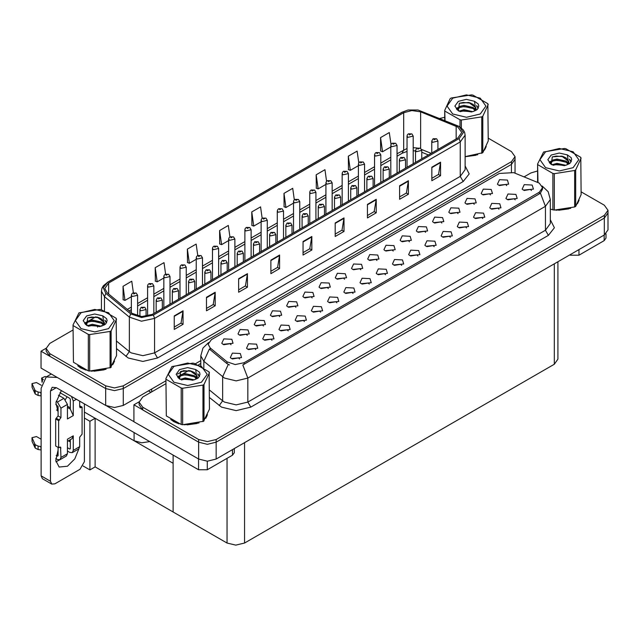 <?xml version="1.0" encoding="UTF-8"?>
<svg xmlns="http://www.w3.org/2000/svg" width="640" height="640" viewBox="0 0 640 640"><rect width="100%" height="100%" fill="white"/><g stroke="black" fill="none" stroke-linecap="round" stroke-linejoin="round"><path stroke-width="0.96" d="M149.784 441.632L141.664 442.816L134.088 440.744L84.392 412.056M165.936 380.792L123.264 405.432L114.48 407.528L105.704 405.432L41.024 368.088L41.024 351.192L105.704 388.536L114.48 390.632L123.264 388.536L511.44 164.416L515.08 159.352L511.44 164.416L123.264 388.536L114.48 390.632L105.704 388.536L49.8 356.264L46.168 351.192L46.168 348.488L49.8 353.56L105.704 385.832L114.48 387.928L123.264 385.832L511.44 161.712L515.08 156.648L511.44 151.576L488.232 138.176M46.176 348.216L41.024 351.192M177.632 374.04L183.64 370.576M195.528 363.704L200.808 360.656M557.952 261.76L557.952 359.152L554.32 364.224L244.568 543.056L235.784 545.152L227.008 543.056L173.16 511.968L173.16 463.304L95.104 418.24L89.896 421.248L84.392 418.072M95.104 418.24L95.104 466.904L89.896 469.912L83.112 465.992M89.896 469.912L89.896 421.248M173.16 455.128L173.16 511.968L95.104 466.904M295.904 307.248L294.904 306.2L288.64 307.248M296.664 301.808L288.704 301.408L286.648 305.856L287.88 306.872L297.896 305.856L296.664 301.808M506.68 185.56L505.68 184.512L499.408 185.56M507.432 180.112L499.48 179.712L497.424 184.168L498.656 185.184L508.664 184.168L507.432 180.112M498.984 209.192L497.984 208.144L491.712 209.192M499.736 203.752L491.784 203.352L489.728 207.808L490.96 208.824L500.968 207.808L499.736 203.752M312.12 297.888L311.12 296.84L304.848 297.888M312.872 292.448L304.92 292.048L302.864 296.496L304.096 297.512L314.104 296.496L312.872 292.448M450.344 237.28L449.344 236.232L443.072 237.28M451.096 231.84L443.144 231.44L441.088 235.888L442.32 236.904L452.328 235.888L451.096 231.84M409.4 241.72L408.4 240.672L402.128 241.72M410.152 236.28L402.2 235.88L400.144 240.336L401.376 241.352L411.384 240.336L410.152 236.28M353.064 293.44L352.064 292.392L345.792 293.44M353.816 288L345.864 287.6L343.808 292.056L345.04 293.072L355.048 292.056L353.816 288M458.04 213.64L457.04 212.592L450.768 213.64M458.792 208.2L450.84 207.8L448.784 212.256L450.016 213.264L460.024 212.256L458.792 208.2M401.704 265.36L400.704 264.312L394.432 265.36M402.456 259.92L394.504 259.52L392.448 263.976L393.68 264.984L403.688 263.976L402.456 259.92M425.608 232.36L424.608 231.312L418.344 232.36M426.368 226.92L418.416 226.52L416.352 230.976L417.584 231.992L427.6 230.976L426.368 226.92M369.272 284.08L368.272 283.032L362.008 284.08M370.032 278.64L362.072 278.24L360.016 282.696L361.248 283.712L371.264 282.696L370.032 278.64M474.248 204.28L473.248 203.232L466.984 204.28M475.008 198.84L467.056 198.44L465 202.896L466.224 203.904L476.24 202.896L475.008 198.84M417.912 256L416.912 254.952L410.648 256M418.672 250.56L410.712 250.16L408.656 254.616L409.888 255.624L419.904 254.616L418.672 250.56M247.264 335.328L246.264 334.28L240 335.328M248.024 329.888L240.064 329.488L238.008 333.944L239.24 334.952L249.256 333.944L248.024 329.888M328.328 288.528L327.328 287.48L321.064 288.528M329.088 283.08L321.136 282.68L319.072 287.136L320.304 288.152L330.32 287.136L329.088 283.08M255.784 349.608L254.784 348.56L248.512 349.608M256.536 344.168L248.584 343.768L246.528 348.216L247.76 349.232L257.768 348.216L256.536 344.168M376.968 260.44L375.968 259.392L369.704 260.44M377.728 255L369.776 254.6L367.712 259.056L368.944 260.072L378.96 259.056L377.728 255M288.208 330.88L287.208 329.84L280.944 330.88M288.96 325.44L281.008 325.04L278.952 329.496L280.184 330.512L290.192 329.496L288.96 325.44M336.848 302.8L335.848 301.752L329.584 302.8M337.608 297.36L329.648 296.96L327.592 301.416L328.824 302.432L338.832 301.416L337.608 297.36M393.184 251.08L392.184 250.032L385.92 251.08M393.944 245.64L385.984 245.24L383.928 249.696L385.16 250.712L395.176 249.696L393.944 245.64M304.424 321.52L303.424 320.472L297.152 321.52M305.176 316.08L297.224 315.68L295.168 320.136L296.4 321.152L306.408 320.136L305.176 316.08M441.824 223L440.824 221.952L434.56 223M442.584 217.56L434.624 217.16L432.568 221.616L433.8 222.624L443.816 221.616L442.584 217.56M385.488 274.72L384.488 273.672L378.224 274.72M386.248 269.28L378.288 268.88L376.232 273.336L377.464 274.344L387.472 273.336L386.248 269.28M344.544 279.16L343.544 278.112L337.28 279.16M345.304 273.72L337.344 273.32L335.288 277.776L336.52 278.792L346.536 277.776L345.304 273.72M515.192 199.832L514.192 198.784L507.928 199.832M515.952 194.392L507.992 193.992L505.936 198.448L507.168 199.464L517.184 198.448L515.952 194.392M320.632 312.16L319.632 311.112L313.368 312.16M321.392 306.72L313.432 306.32L311.376 310.776L312.608 311.792L322.624 310.776L321.392 306.72M231.048 344.688L230.048 343.64L223.784 344.688M231.808 339.248L223.856 338.848L221.792 343.304L223.024 344.32L233.04 343.304L231.808 339.248M279.688 316.608L278.688 315.56L272.424 316.608M280.448 311.168L272.496 310.768L270.432 315.224L271.664 316.232L281.68 315.224L280.448 311.168M239.568 358.968L238.568 357.92L232.304 358.968M240.32 353.528L232.368 353.128L230.312 357.584L231.544 358.592L241.552 357.584L240.32 353.528M531.408 190.472L530.408 189.424L524.144 190.472M532.168 185.032L524.208 184.632L522.152 189.088L523.384 190.104L533.4 189.088L532.168 185.032M360.76 269.8L359.76 268.752L353.488 269.8M361.512 264.36L353.56 263.96L351.504 268.416L352.736 269.432L362.744 268.416L361.512 264.36M271.992 340.248L270.992 339.2L264.728 340.248M272.752 334.8L264.792 334.4L262.736 338.856L263.968 339.872L273.984 338.856L272.752 334.8M490.464 194.92L489.464 193.872L483.2 194.92M491.224 189.48L483.264 189.08L481.208 193.528L482.44 194.544L492.456 193.528L491.224 189.48M434.128 246.64L433.128 245.592L426.864 246.64M434.888 241.2L426.928 240.8L424.872 245.248L426.104 246.264L436.12 245.248L434.888 241.2M263.48 325.968L262.48 324.92L256.208 325.968M264.232 320.528L256.28 320.128L254.224 324.584L255.456 325.592L265.464 324.584L264.232 320.528M482.768 218.552L481.768 217.504L475.504 218.552M483.528 213.112L475.568 212.712L473.512 217.168L474.744 218.184L484.76 217.168L483.528 213.112M466.552 227.92L465.552 226.872L459.288 227.92M467.312 222.472L459.352 222.072L457.296 226.528L458.528 227.544L468.544 226.528L467.312 222.472M539.304 183.144L513.712 172.672L499.4 173.4L211.392 339.68L208.12 344.24L210.144 347.944L227.016 361.856L235.192 364.584L244.072 362.72L539.304 192.264L542.576 187.704L539.304 183.144M139.096 401.864L133.944 404.84L198.616 442.184L207.4 444.28L216.176 442.184L604.36 218.064L608 213L604.36 218.064L216.176 442.184L207.4 444.28L198.616 442.184L142.72 409.912L139.088 404.84L139.088 402.136L142.72 407.208L198.616 439.48L207.4 441.576L216.176 439.48L604.36 215.36L608 210.296L604.36 205.224L581.144 191.824M133.944 404.84L133.944 421.736L198.616 459.08L207.4 461.176L216.176 459.08L604.36 234.96L608 229.896L608 210.296M77.784 365.8L80.736 367.976L86.04 370.16M457.92 127.096L461.792 132.504L457.92 137.912L152.264 314.376L141.744 316.584L132.048 313.352L107.168 292.84L104.776 288.456L108.656 283.048L403.656 112.728L411.872 110.52L420.616 111.872L457.92 127.096M459.088 126.416L417.992 110.032L408.056 110.032L402.488 112.056L107.488 282.376L103.176 287.704L105.816 293.392L130.696 313.904L141.6 317.536L153.432 315.048L459.088 138.584L463.448 132.504L459.088 126.416M174.272 315.896L174.272 329.416L183.048 324.344L183.048 310.824L174.272 315.896M174.272 327.016L181.032 323.112L183.048 310.824M180.976 323.144L183.048 324.344M206.464 297.312L206.464 310.832L215.24 305.76L215.24 292.24L206.464 297.312M206.464 308.432L213.224 304.528L215.24 292.24M213.168 304.56L215.24 305.76M238.656 278.728L238.656 292.24L247.432 287.176L247.432 273.656L238.656 278.728M238.656 289.84L245.416 285.936L247.432 273.656M245.36 285.976L247.432 287.176M270.848 260.136L270.848 273.656L279.632 268.584L279.632 255.072L270.848 260.136M270.848 271.256L277.608 267.352L279.632 255.072M277.552 267.384L279.632 268.584M431.808 167.208L431.808 180.728L440.592 175.656L440.592 162.136L431.808 167.208M431.808 178.328L438.576 174.424L440.592 162.136M438.512 174.456L440.592 175.656M399.616 185.792L399.616 199.312L408.4 194.24L408.4 180.728L399.616 185.792M399.616 196.912L406.384 193.008L408.4 180.728M406.32 193.04L408.4 194.24M367.424 204.376L367.424 217.896L376.208 212.832L376.208 199.312L367.424 204.376M367.424 215.496L374.192 211.592L376.208 199.312M374.128 211.632L376.208 212.832M335.232 222.968L335.232 236.48L344.016 231.416L344.016 217.896L335.232 222.968M335.232 234.088L341.992 230.184L344.016 217.896M341.936 230.216L344.016 231.416M303.04 241.552L303.04 255.072L311.824 250L311.824 236.48L303.04 241.552M303.04 252.672L309.8 248.768L311.824 236.48M309.744 248.8L311.824 250M465.104 156.72L477.784 154.704M484.496 150.096L486.224 146.448M91.392 371.16L106.104 369.288M112.816 364.68L114.544 361.032M444.696 117.304L439.784 118.448M95.848 316.84L89.544 320.48M73.016 330.016L49.8 343.424L46.168 348.488M197.768 255.496L196.16 244.056L187.384 249.12L187.52 262.56M165.576 274.112L163.968 262.64L155.192 267.704L155.328 281.144M133.392 292.744L131.776 281.224L123 286.296L123.136 299.728M294.352 199.8L292.736 188.296L283.96 193.36L284.104 206.8M326.56 181.304L324.928 169.704L316.152 174.776L316.296 188.216M358.776 162.872L357.128 151.12L348.344 156.192L348.488 169.624M391 144.528L389.32 132.536L380.536 137.608L380.68 151.04M229.96 236.904L228.352 225.464L219.576 230.536L219.712 243.968M262.152 218.336L260.544 206.88L251.768 211.952L251.912 225.384M251.768 211.952L253.752 226.072L261.104 221.832M253.752 226.072L251.768 225.336M283.96 193.36L285.944 207.488L293.528 203.104M285.944 207.488L283.96 206.744M316.152 174.776L318.136 188.904L325.952 184.384M318.136 188.904L316.152 188.16M348.344 156.192L350.328 170.312L358.384 165.664M350.328 170.312L348.344 169.576M380.536 137.608L382.52 151.728L390.808 146.944M382.52 151.728L380.536 150.984M219.576 230.536L221.56 244.656L228.672 240.552M221.56 244.656L219.576 243.92M187.384 249.12L189.36 263.248L196.248 259.272M189.36 263.248L187.384 262.504M155.192 267.704L157.168 281.832L163.824 277.992M157.168 281.832L155.192 281.088M123 286.296L124.976 300.416L131.392 296.712M124.976 300.416L123 299.68M170.704 419.448L173.656 421.616L178.952 423.808M542.576 187.704L542.576 189.072L540.392 193.16L539.304 193.952L242.816 364.968L247.872 378.096L236.168 380.896L224.464 378.096L203.808 361.312L200.808 355.832L200.808 365.92M229.528 364.968L227.016 363.696L209.392 349.024L203.808 361.312L203.808 367.744M552.896 209.904L552.896 173.432L554.304 173.656L554.304 210.12L550.632 209.224M555.984 210.224L570.704 208.344M577.408 203.736L579.144 200.096M184.312 424.808L199.024 422.936M205.736 418.328L207.464 414.68M537.616 170.952L530.904 172.952L524.104 176.88M200.808 363.528L198.56 364.832M188.768 370.488L182.464 374.128M165.936 383.664L142.72 397.072L139.088 402.136M137.6 315.976L137.6 295.248L132.304 296.512L131.392 295.248L131.728 294.016L132.632 293.096L133.736 293.152L133.768 293.976L135.232 293.136L133.8 293.12L134.912 293.56L133.736 293.152M133.8 293.12L132.744 293.04M146.12 316.384L146.12 309.528L140.816 310.792L139.912 309.528L141.152 307.368L142.248 307.432L142.28 308.256L143.744 307.416L142.312 307.392L143.432 307.832L142.736 307.656M142.312 307.392L141.256 307.312M142.712 307.672L142.248 307.432M153.816 313.48L153.816 285.888L148.52 287.152L147.608 285.888L147.944 284.656L148.848 283.728L149.952 283.792L149.976 284.616L151.44 283.776L150.016 283.76L151.128 284.2L149.952 283.792M150.016 283.76L148.952 283.672M170.032 304.12L170.032 276.528L164.728 277.792L163.824 276.528L164.16 275.296L165.056 274.368L166.16 274.432L166.192 275.256L167.656 274.416L166.648 274.656M166.224 274.392L165.168 274.312M166.616 275L166.16 274.432M186.24 294.76L186.24 267.168L180.944 268.432L180.032 267.168L180.368 265.936L181.272 265.008L182.376 265.072L182.408 265.896L183.872 265.056L182.856 265.296M182.44 265.032L181.384 264.952M182.832 265.312L182.376 265.072M162.336 308.56L162.336 300.16L157.032 301.432L156.12 300.16L157.36 298.008L158.464 298.072L158.496 298.896L159.96 298.048L158.528 298.032L159.64 298.472L158.464 298.072M158.528 298.032L157.472 297.952M178.544 299.2L178.544 290.8L173.248 292.072L172.336 290.8L173.576 288.648L174.68 288.712L174.712 289.536L176.176 288.688L175.16 288.936M174.744 288.672L173.68 288.592M175.136 289.272L174.68 288.712M194.76 289.84L194.76 281.44L189.456 282.712L188.552 281.44L189.792 279.288L190.888 279.352L190.92 280.176L192.384 279.328L190.952 279.312L192.072 279.752L191.376 279.576M190.952 279.312L189.896 279.232M191.352 279.592L190.888 279.352M210.976 280.48L210.976 272.08L205.672 273.352L204.76 272.08L206 269.928L207.104 269.992L207.136 270.816L208.6 269.968L207.168 269.952L208.28 270.392L207.104 269.992M207.168 269.952L206.112 269.872M578.992 249.616L578.992 255.192L604.16 240.656L604.16 235.08M605.976 233.816L605.976 238.12L604.16 240.656M578.992 255.192L570.208 255.192L570.208 254.68M569.768 254.936L570.208 255.192M59.48 459.936L55.912 461.864M78.896 448.792L74.832 458.92L67.424 466.264L59.144 467.08L55.744 460.44L58.056 450.04M58.056 410.864L56.568 410.008M70.344 407.824L67.424 406.136M207.312 461.176L207.312 469.776L232.48 455.24L232.48 449.664M150.976 392.304L148.488 390.864M133.944 421.672L106.768 405.984M67.032 396.76L65.392 399.568M69.752 439.984L69.728 441.576M50.448 481.264L51.736 484.104L42.368 478.704L41.08 475.856L50.448 481.264L50.448 391.04L52.16 387.248L56.296 387.656L198.536 469.776L198.536 459.024M57.208 377.432L46.224 376.968L41.08 388.336L41.08 475.856M51.736 484.104L54.84 483.8L80.008 469.272L84.392 461.664L84.392 403.88M58.056 412.192L55.928 402.72L61.376 390.584M234.296 448.616L234.296 452.712L232.48 455.24M207.312 469.776L198.536 469.776M76.376 399.248L73.272 401.04L73.272 415.568L70.344 409.104L67.424 407.416M55.744 458.504L57.472 459.504L59.952 459.752L60.984 457.472L67.424 453.76L67.424 439.224L73.272 435.848L73.272 450.376L79.712 446.664L79.712 437.2L82.056 434.16L82.056 407.12L79.712 405.768M67.424 453.76L66.392 456.032L59.952 459.752M41.08 439.224L36.512 436.592L32 437.664L32.088 441.44L35.224 448.104L38.048 449.488L38.048 446.112L41.08 446.664M67.424 441.328L71.992 438.688L73.272 435.848M70.344 439.64L70.344 448.688L69.76 449.024L70.344 448.688M67.424 447.672L69.76 449.024M79.712 446.664L78.68 448.936L72.248 452.648L69.76 452.408L67.424 451.056M72.248 452.648L73.272 450.376M63.912 398.336L67.424 404.416L60.984 408.136L57.472 402.056L63.912 398.336L58.44 395.184M41.296 385.28L36.512 382.52L32 383.6L32.088 387.368L35.224 394.032L38.048 395.416L38.048 392.04L41.08 392.592M73.272 415.568L67.424 418.952L67.424 404.416M73.272 401.04L71.408 396.376M43.336 379.696L41.592 378.064L44.92 376.584L46.464 376.824M70.344 409.104L70.344 399.352L69.76 398.336L59.904 392.648M58.056 447.336L58.056 455.784L57.472 456.12L58.056 455.784M55.744 404.44L58.056 406.448L58.056 415.912L55.712 418.952L55.712 445.984L58.64 447.672L60.552 447.064L60.984 457.472M60.984 408.136L60.984 417.6L58.64 420.64L55.712 418.952M56.192 401.32L57.472 402.056M41.08 395.968L40.8 392.432M40.8 395.808L38.048 395.416M38.048 392.04L35.224 390.656L32 383.6M35.224 390.656L35.224 394.032M34.672 389.552L34.672 392.936M70.344 441.928L68.36 440.784M82.056 407.12L80.144 407.728L79.712 406.784L79.712 401.176M58.64 420.64L58.64 447.672M41.08 450.04L40.8 446.496M56.192 455.384L57.472 456.12M40.8 449.88L38.048 449.488M41.592 378.064L42.04 382.288M38.048 446.112L35.224 444.728L32 437.664M35.224 444.728L35.224 448.104M34.672 443.624L34.672 447M485.536 148.016L485.328 148.472M475.808 155.264L465.792 156.616M578.456 201.664L578.248 202.12M568.728 208.904L558.704 210.264M113.864 362.608L113.648 363.056M104.136 369.848L94.112 371.208M83.592 369.192L79.096 366.704M206.776 416.256L206.568 416.704M197.056 423.496L187.032 424.848M176.512 422.84L172.016 420.352M452.704 98.136L447.008 106.072L452.704 114.016L466.464 117.304L480.216 114.016L485.912 106.072L480.216 98.136L466.464 94.848L452.704 98.136M465.104 156.624L482.776 152.728L488.232 140.984L487.848 103.696L472.952 95.096L471.536 94.872L451.184 98.024L450.152 98.624L444.696 110.368L445.072 120.584M459.976 126.896L459.976 119.792L445.072 111.184M459.976 119.792L461.392 120.008L461.392 127.928M481.736 153.328L481.736 116.856L461.392 120.008M481.736 116.856L482.776 116.264L482.776 152.728M472.896 111.64L464.016 109.672L458.968 111.16M471.656 112.04L464.016 110.744L460.104 111.656M475.328 109.76L473.152 107.512L464.016 105.376L459.768 106.432L457.32 108.528L457 109.664M474.984 110.296L473.152 108.584L464.016 106.456L459.768 107.512L457.192 109.872M474.152 111.224L475.92 107.792L468.824 102.504L459.384 103.256L458.288 110.776M475.424 110.656L475.92 108.64M475.896 108.216L473.152 104.288L469.08 102.552M458.288 101.352L454.896 106.072L458.288 110.792L472.744 111.68L477.248 109.496L478.768 106.072L478.248 104.032L474.464 101.256L466.336 99.4L458.288 101.352M474.464 101.256L475.6 109.2M444.696 120.432L444.696 110.368M488.232 104.512L482.776 116.264M470.808 111.68L463.28 111.032L460.28 111.584M476.312 110.16L475.784 109.736M475.464 109.504L474.928 109.152M470.808 107.392L463.28 106.744L460.28 107.288M457.384 108.424L456.496 108.968M478.2 108.216L476.608 106.128M470.84 103.104L463.28 102.456L459.248 103.312M478.768 106.184L478.248 104.032M476.656 109.936L475.88 109.272M475.648 109.096L473.8 107.984M458.112 107.52L456.296 108.576M478.328 107.96L476.608 105.592M545.624 151.784L539.928 159.72L545.624 167.664L559.384 170.952L573.136 167.664L578.832 159.72L573.136 151.784L559.384 148.488L545.624 151.784M554.304 210.12L574.656 206.976L575.696 206.376L581.144 194.624L580.768 157.344L565.872 148.736L564.456 148.52L543.576 151.96L537.616 164.016L537.992 182.496M552.896 173.432L537.992 164.832M574.656 206.976L574.656 170.504L554.304 173.656M574.656 170.504L575.696 169.904L575.696 206.376M565.816 165.28L556.936 163.32L551.888 164.808M564.576 165.688L556.936 164.392L553.024 165.296M568.248 163.408L566.072 161.152L556.936 159.024L552.688 160.08L550.24 162.176L549.92 163.312M567.904 163.936L566.072 162.232L556.936 160.096L552.688 161.152L550.112 163.52M567.072 164.864L568.84 161.44L561.744 156.152L552.304 156.896L551.208 164.424L565.664 165.328L570.168 163.144L571.688 159.72L571.168 157.68L567.376 154.896L559.256 153.048L551.208 155L547.816 159.72L551.208 164.44M568.344 164.304L568.84 162.288M568.816 161.864L566.072 157.936L561.992 156.2M567.376 154.896L568.52 162.848M537.616 182.336L537.616 164.016M581.144 158.16L575.696 169.904M563.728 165.328L556.2 164.68L553.2 165.224M569.232 163.808L568.704 163.376M568.384 163.152L567.848 162.8M563.728 161.032L556.2 160.392L553.2 160.936M550.304 162.072L549.416 162.616M571.12 161.864L569.528 159.776M563.76 156.752L556.2 156.096L552.16 156.96M571.688 159.824L571.168 157.68M569.576 163.576L568.8 162.912M568.568 162.744L566.72 161.632M551.032 161.168L549.216 162.224M571.248 161.608L569.528 159.24M81.032 312.72L75.328 320.664L81.032 328.6L94.784 331.896L108.536 328.6L114.24 320.664L108.536 312.72L94.784 309.432L81.032 312.72M78.984 312.904L73.016 324.96L73.4 362.24L88.296 370.84L89.712 371.064L110.584 367.624L116.552 355.568L116.168 318.28L101.272 309.68L99.856 309.464L78.984 312.904M88.296 370.84L88.296 334.376L73.4 325.776M88.296 334.376L89.712 334.592L89.712 371.064M110.064 367.912L110.064 331.448L89.712 334.592M110.064 331.448L111.096 330.848L111.096 367.32M73.016 324.96L73.4 362.24M101.224 326.224L92.336 324.256L87.296 325.744M99.984 326.624L92.336 325.328L88.424 326.24M103.656 324.344L101.472 322.096L92.336 319.968L88.096 321.024L85.648 323.112L85.328 324.248M103.304 324.88L101.472 323.168L92.336 321.04L88.096 322.096L85.52 324.456M102.472 325.808L104.248 322.376L97.152 317.088L87.704 317.84L86.608 325.36M103.744 325.248L104.248 323.232M104.216 322.8L101.472 318.88L97.4 317.136M86.608 315.944L83.224 320.664L86.608 325.384L101.064 326.264L105.568 324.08L107.088 320.664L106.576 318.624L102.784 315.84L94.656 313.984L86.608 315.944M102.784 315.84L103.928 323.792M116.552 319.096L111.096 330.848M99.136 326.264L91.6 325.624L88.6 326.168M104.64 324.744L104.112 324.32M103.792 324.088L103.256 323.736M99.136 321.976L91.6 321.328L88.6 321.872M85.704 323.008L84.816 323.552M106.52 322.8L104.936 320.72M99.168 317.696L91.6 317.04L87.568 317.904M107.088 320.768L106.576 318.624M104.984 324.52L104.208 323.856M103.976 323.68L102.12 322.576M86.432 322.112L84.624 323.16M106.648 322.544L104.928 320.176M173.952 366.368L168.248 374.304L173.952 382.248L187.704 385.536L201.456 382.248L207.16 374.304L201.456 366.368L187.704 363.08L173.952 366.368M171.904 366.552L165.936 378.6L166.32 415.888L181.216 424.488L182.632 424.712L203.504 421.264L209.472 409.216L209.088 371.928L194.192 363.328L192.776 363.104L171.904 366.552M181.216 424.488L181.216 388.024L166.32 379.416M181.216 388.024L182.632 388.24L182.632 424.712M202.984 421.56L202.984 385.088L182.632 388.24M202.984 385.088L204.016 384.496L204.016 420.96M165.936 378.6L166.32 415.888M194.144 379.872L185.256 377.904L180.216 379.392M192.904 380.272L185.256 378.976L181.344 379.888M196.576 377.992L194.392 375.744L185.256 373.616L181.016 374.672L178.568 376.76L178.248 377.896M196.224 378.528L194.392 376.816L185.256 374.688L181.016 375.744L178.44 378.104M195.392 379.456L197.168 376.024L190.072 370.736L180.624 371.488L179.528 379.008M196.664 378.896L197.168 376.872M197.136 376.448L194.392 372.52L190.32 370.784M179.528 369.584L176.136 374.304L179.528 379.032L193.984 379.912L198.488 377.728L200.008 374.304L199.488 372.264L195.704 369.488L187.576 367.632L179.528 369.584M195.704 369.488L196.84 377.432M209.472 372.744L204.016 384.496M192.056 379.912L184.52 379.272L181.52 379.816M197.56 378.392L197.032 377.968M196.712 377.736L196.168 377.384M192.056 375.624L184.52 374.976L181.52 375.52M178.624 376.656L177.736 377.2M199.44 376.448L197.848 374.36M192.088 371.336L184.52 370.688L180.488 371.552M200.008 374.416L199.488 372.264M197.904 378.168L197.12 377.504M196.888 377.328L195.04 376.216M179.352 375.752L177.536 376.808M199.568 376.192L197.848 373.824M202.456 285.4L202.456 257.808L197.16 259.072L196.248 257.808L196.584 256.568L197.488 255.648L198.592 255.712L198.616 256.536L200.08 255.696L198.656 255.672L199.768 256.112L198.592 255.712M198.656 255.672L197.592 255.592M218.672 276.04L218.672 248.44L213.368 249.712L212.464 248.44L212.8 247.208L213.696 246.288L214.8 246.352L214.832 247.176L216.296 246.328L214.864 246.312L215.976 246.752L215.288 246.576M214.864 246.312L213.808 246.232M215.256 246.912L214.8 246.352M234.88 266.672L234.88 239.08L229.584 240.352L228.672 239.08L229.008 237.848L229.912 236.928L231.016 236.992L231.048 237.816L232.512 236.968L231.496 237.216M231.08 236.952L230.024 236.872M231.472 237.232L231.016 236.992M227.184 271.12L227.184 262.72L221.888 263.992L220.976 262.72L222.216 260.568L223.32 260.624L223.352 261.456L224.816 260.608L223.8 260.856M223.384 260.592L222.32 260.512M223.776 261.192L223.32 260.624M243.4 261.76L243.4 253.36L238.096 254.624L237.192 253.36L238.432 251.208L239.528 251.264L239.56 252.096L241.024 251.248L239.592 251.232L240.712 251.672L240.016 251.496M239.592 251.232L238.536 251.152M239.992 251.512L239.528 251.264M259.616 252.4L259.616 244L254.312 245.264L253.4 244L254.64 241.848L255.744 241.904L255.776 242.736L257.24 241.888L255.808 241.872L256.92 242.312L255.744 241.904M255.808 241.872L254.752 241.792M251.096 257.312L251.096 229.72L245.8 230.992L244.888 229.72L245.224 228.488L246.128 227.568L247.232 227.632L247.256 228.456L248.72 227.608L247.296 227.592L248.408 228.032L247.232 227.632M247.296 227.592L246.232 227.512M267.312 247.952L267.312 220.36L262.008 221.632L261.104 220.36L261.44 219.128L262.336 218.208L263.44 218.272L263.472 219.096L264.936 218.248L263.504 218.232L264.616 218.672L263.928 218.496M263.504 218.232L262.448 218.152M263.896 218.832L263.44 218.272M283.52 238.592L283.52 211L278.224 212.264L277.312 211L277.648 209.768L278.552 208.848L279.656 208.904L279.688 209.736L281.152 208.888L280.136 209.136M279.72 208.872L278.664 208.792M280.112 209.152L279.656 208.904M299.736 229.232L299.736 201.64L294.44 202.904L293.528 201.64L293.864 200.408L294.768 199.488L295.872 199.544L295.904 200.376L297.36 199.528L295.936 199.512L297.048 199.952L295.872 199.544M295.936 199.512L294.872 199.432M315.952 219.872L315.952 192.28L310.648 193.544L309.744 192.28L310.08 191.048L310.976 190.128L312.08 190.184L312.112 191.016L313.576 190.168L312.144 190.152L313.256 190.592L312.568 190.416M312.144 190.152L311.088 190.072M312.536 190.752L312.08 190.184M275.824 243.04L275.824 234.64L270.528 235.904L269.616 234.64L270.856 232.488L271.96 232.544L271.992 233.368L273.456 232.528L272.024 232.512L273.136 232.952L272.44 232.776M272.024 232.512L270.96 232.432M272.416 233.112L271.96 232.544M292.04 233.68L292.04 225.28L286.736 226.544L285.832 225.28L287.072 223.12L288.168 223.184L288.2 224.008L289.664 223.168L288.232 223.152L289.352 223.592L288.656 223.416M288.232 223.152L287.176 223.064M288.632 223.424L288.168 223.184M308.256 224.312L308.256 215.92L302.952 217.184L302.04 215.92L303.28 213.76L304.384 213.824L304.416 214.648L305.88 213.808L304.448 213.784L305.56 214.224L304.384 213.824M304.448 213.784L303.392 213.704M324.464 214.952L324.464 206.56L319.168 207.824L318.256 206.56L319.496 204.4L320.6 204.464L320.632 205.288L322.096 204.448L321.08 204.688M320.664 204.424L319.6 204.344M321.056 205.032L320.6 204.464M340.68 205.592L340.68 197.2L335.376 198.464L334.472 197.2L335.712 195.04L336.808 195.104L336.84 195.928L338.304 195.088L336.872 195.064L337.992 195.504L337.296 195.328M336.872 195.064L335.816 194.984M337.272 195.344L336.808 195.104M332.16 210.512L332.16 182.92L326.864 184.184L325.952 182.92L326.288 181.688L327.192 180.768L328.296 180.824L328.328 181.648L329.792 180.808L328.36 180.792L329.472 181.232L328.776 181.056M328.36 180.792L327.304 180.704M328.752 181.064L328.296 180.824M348.376 201.152L348.376 173.56L343.08 174.824L342.168 173.56L342.504 172.328L343.408 171.4L344.512 171.464L344.544 172.288L346 171.448L344.576 171.424L345.688 171.872L344.512 171.464M344.576 171.424L343.512 171.344M364.592 191.792L364.592 164.2L359.288 165.464L358.384 164.2L358.72 162.968L359.616 162.04L360.72 162.104L360.752 162.928L362.216 162.088L361.208 162.328M360.784 162.064L359.728 161.984M361.176 162.672L360.72 162.104M380.8 182.432L380.8 154.84L375.504 156.104L374.592 154.84L374.928 153.6L375.832 152.68L376.936 152.744L376.968 153.568L378.432 152.728L377.416 152.968M377 152.704L375.944 152.624M377.392 152.984L376.936 152.744M397.016 173.072L397.016 145.472L391.72 146.744L390.808 145.472L391.144 144.24L392.048 143.32L393.152 143.384L393.184 144.208L394.64 143.36L393.216 143.344L394.328 143.784L393.152 143.384M393.216 143.344L392.152 143.264M413.232 163.712L413.232 136.112L407.928 137.384L407.024 136.112L407.36 134.88L408.256 133.96L409.36 134.024L409.392 134.848L410.856 134L409.424 133.984L410.536 134.424L409.848 134.248M409.424 133.984L408.368 133.904M409.816 134.584L409.36 134.024M356.896 196.232L356.896 187.832L351.592 189.104L350.68 187.832L351.92 185.68L353.024 185.744L353.056 186.568L354.52 185.72L353.088 185.704L354.2 186.144L353.024 185.744M353.088 185.704L352.032 185.624M373.104 186.872L373.104 178.472L367.808 179.744L366.896 178.472L368.136 176.32L369.24 176.384L369.272 177.208L370.736 176.36L369.72 176.608M369.304 176.344L368.24 176.264M369.696 176.944L369.24 176.384M389.32 177.512L389.32 169.112L384.016 170.384L383.112 169.112L384.352 166.96L385.448 167.024L385.48 167.848L386.944 167L385.512 166.984L386.632 167.424L385.936 167.248M385.512 166.984L384.456 166.904M385.912 167.264L385.448 167.024M405.536 168.152L405.536 159.752L400.232 161.024L399.328 159.752L400.56 157.6L401.664 157.664L401.696 158.488L403.16 157.64L401.728 157.624L402.84 158.064L401.664 157.664M401.728 157.624L400.672 157.544M421.744 158.792L421.744 150.392L416.448 151.664L415.536 150.392L416.776 148.24L417.88 148.296L417.912 149.128L419.376 148.28L418.36 148.528M417.944 148.264L416.88 148.184M418.336 148.864L417.88 148.296M437.96 149.432L437.96 141.032L432.656 142.296L431.752 141.032L432.992 138.88L434.088 138.936L434.12 139.768L435.584 138.92L434.152 138.904L435.272 139.344L434.576 139.168M434.152 138.904L433.096 138.824M434.552 139.184L434.088 138.936M134.088 440.744L134.088 432.568M105.704 405.432L105.704 385.832M511.44 171.968L511.44 161.712M123.264 405.432L123.264 385.832M151.648 391.912L151.648 389.04M604.36 234.96L604.36 215.36M216.176 459.08L216.176 439.48M198.616 459.08L198.616 439.48M554.32 364.224L554.32 263.856M244.568 543.056L244.568 442.688M227.008 543.056L227.008 458.4M210.144 347.944L210.144 349.784M227.016 361.856L227.016 363.696M244.072 362.72L244.072 364.4M539.304 192.264L539.304 193.952M465.104 165.888L469.192 173.904L463.184 181.504L157.528 357.968L154.6 352.904L460.256 176.432L465.104 169.672L465.104 135.208L460.256 141.96L459.088 138.584M157.528 357.968L142.896 361.472L128.264 357.968L116.552 348.624M130.696 313.904L129.336 317.152L129.336 351.624L131.192 352.904L142.896 355.696L154.6 352.904L154.6 318.432L141.456 321.192L129.336 317.152L104.456 296.64L101.464 291.16L101.464 309.728M408.056 110.032L402.488 112.056M107.488 282.376L103.376 285.744L101.96 288.32L101.464 291.16M105.816 293.392L104.456 296.64L104.456 310.696M153.432 315.048L154.6 318.432L460.256 141.96L460.256 176.432L463.184 181.504M97.584 327.136L98 325.984M49.8 353.56L49.8 356.264M104.456 322.776L104.456 324.856M101.464 325.632L101.488 326.144M116.552 341.08L129.336 351.624L125.944 356.376M108.656 283.048L108.656 294.064M456.144 126.24L456.144 138.928M420.616 111.872L420.616 148.312M431.208 153.328L421.544 149.424M417.136 148.04L413.232 147.664M407.024 148.496L397.016 153.736M403.656 112.728L403.656 149.904L402.112 153.312L397.016 156.256M390.808 157.32L380.8 163.104M374.592 166.688L364.592 172.464M358.384 176.048L348.376 181.824M342.168 185.408L332.16 191.184M325.952 194.768L315.952 200.544M309.744 204.128L299.736 209.904M293.528 213.488L283.52 219.264M277.312 222.848L267.312 228.624M261.104 232.208L251.096 237.984M244.888 241.568L234.88 247.344M228.672 250.928L218.672 256.704M212.464 260.288L202.456 266.064M196.248 269.656L186.24 275.432M180.032 279.016L170.032 284.792M163.824 288.376L153.816 294.152M147.608 297.736L137.6 303.512M131.392 307.096L127.312 309.448M428.368 154.968L421.744 152.232M303.04 241.984L311.784 236.936M335.232 223.392L343.976 218.344M367.424 204.808L376.168 199.76M399.616 186.224L408.36 181.176M431.808 167.632L440.552 162.584M270.848 260.568L279.592 255.52M238.656 279.152L247.4 274.104M206.464 297.736L215.208 292.688M174.272 316.328L183.016 311.28M550.296 219.736L554.384 227.752L548.376 235.352L250.8 407.152L247.872 402.088L545.448 230.28L550.296 223.52L550.296 199.528L545.448 206.288L540.392 193.16M250.8 407.152L236.168 410.656L221.536 407.152L209.472 397.52M228.248 364.464L222.608 376.816L222.608 400.808L224.464 402.088L236.168 404.888L247.872 402.088L247.872 378.096L545.448 206.288L545.448 230.28L548.376 235.352M142.72 407.208L142.72 409.912M209.472 389.976L222.608 400.808L219.216 405.56M56.296 387.656L50.448 391.04M42.368 381.464L42.368 379.136M60.984 417.6L58.056 415.912M32.088 383.992L32.088 387.368M81.176 407.632L79.712 406.784M59.52 420.136L56.592 418.44M60.984 448.016L59.52 447.168M32.088 438.064L32.088 441.44M515.08 173.224L515.08 156.648M465.104 135.208L464.608 132.36L463.232 129.84L459.4 126.552L417.992 110.032M402.176 112.192L107.168 282.504M415.536 150.928L413.232 150.816M407.024 151.472L402.112 153.312M390.808 159.84L380.8 165.616M374.592 169.208L364.592 174.984M358.384 178.568L348.376 184.344M342.168 187.928L332.16 193.704M325.952 197.288L315.952 203.064M309.744 206.648L299.736 212.424M293.528 216.008L283.52 221.784M277.312 225.368L267.312 231.144M261.104 234.728L251.096 240.504M244.888 244.088L234.88 249.864M228.672 253.448L218.672 259.224M212.464 262.808L202.456 268.584M196.248 272.168L186.24 277.952M180.032 281.536L170.032 287.312M163.824 290.896L153.816 296.672M147.608 300.256L137.6 306.032M131.392 309.616L129.112 310.936M550.296 199.528L548.136 191.712L542.176 185.984M208.528 342.52L202.936 348.08L200.808 355.832M137.6 295.248L136.264 293.032L132.832 292.976M131.392 312.816L131.392 295.248M146.12 309.528L144.784 307.312L141.344 307.256M139.912 316.416L139.912 309.528M153.816 285.888L152.48 283.672L149.048 283.616M147.608 316.112L147.608 285.888M170.032 276.528L168.688 274.312L165.256 274.256M163.824 307.704L163.824 276.528M186.24 267.168L184.904 264.952L181.472 264.896M180.032 298.344L180.032 267.168M162.336 300.16L160.992 297.952L157.56 297.896M156.12 312.144L156.12 300.16M178.544 290.8L177.208 288.592L173.776 288.536M172.336 302.784L172.336 290.8M194.76 281.44L193.424 279.224L189.984 279.176M188.552 293.424L188.552 281.44M210.976 272.08L209.632 269.864L206.2 269.816M204.76 284.064L204.76 272.08M46.224 376.968L51.312 374.032M202.456 257.808L201.12 255.592L197.688 255.536M196.248 288.984L196.248 257.808M218.672 248.44L217.328 246.232L213.896 246.176M212.464 279.624L212.464 248.44M234.88 239.08L233.544 236.872L230.112 236.816M228.672 270.256L228.672 239.08M227.184 262.72L225.848 260.504L222.416 260.448M220.976 274.704L220.976 262.72M243.4 253.36L242.064 251.144L238.624 251.088M237.192 265.344L237.192 253.36M259.616 244L258.272 241.784L254.84 241.728M253.4 255.984L253.4 244M251.096 229.72L249.76 227.504L246.328 227.456M244.888 260.896L244.888 229.72M267.312 220.36L265.968 218.144L262.536 218.088M261.104 251.536L261.104 220.36M283.52 211L282.184 208.784L278.752 208.728M277.312 242.176L277.312 211M299.736 201.64L298.4 199.424L294.968 199.368M293.528 232.816L293.528 201.64M315.952 192.28L314.608 190.064L311.176 190.008M309.744 223.456L309.744 192.28M275.824 234.64L274.488 232.424L271.056 232.368M269.616 246.624L269.616 234.64M292.04 225.28L290.704 223.064L287.264 223.008M285.832 237.264L285.832 225.28M308.256 215.92L306.912 213.704L303.48 213.648M302.04 227.904L302.04 215.92M324.464 206.56L323.128 204.344L319.696 204.288M318.256 218.536L318.256 206.56M340.68 197.2L339.344 194.984L335.904 194.928M334.472 209.176L334.472 197.2M332.16 182.92L330.824 180.704L327.392 180.648M325.952 214.096L325.952 182.92M348.376 173.56L347.04 171.344L343.608 171.288M342.168 204.736L342.168 173.56M364.592 164.2L363.248 161.984L359.816 161.928M358.384 195.376L358.384 164.2M380.8 154.84L379.464 152.624L376.032 152.568M374.592 186.016L374.592 154.84M397.016 145.472L395.68 143.264L392.248 143.208M390.808 176.656L390.808 145.472M413.232 136.112L411.888 133.904L408.456 133.848M407.024 167.296L407.024 136.112M356.896 187.832L355.552 185.624L352.12 185.568M350.68 199.816L350.68 187.832M373.104 178.472L371.768 176.264L368.336 176.208M366.896 190.456L366.896 178.472M389.32 169.112L387.984 166.896L384.552 166.848M383.112 181.096L383.112 169.112M405.536 159.752L404.192 157.536L400.76 157.48M399.328 171.736L399.328 159.752M421.744 150.392L420.408 148.176L416.976 148.12M415.536 162.376L415.536 150.392M437.96 141.032L436.624 138.816L433.192 138.76M431.752 153.016L431.752 141.032"/></g></svg>
